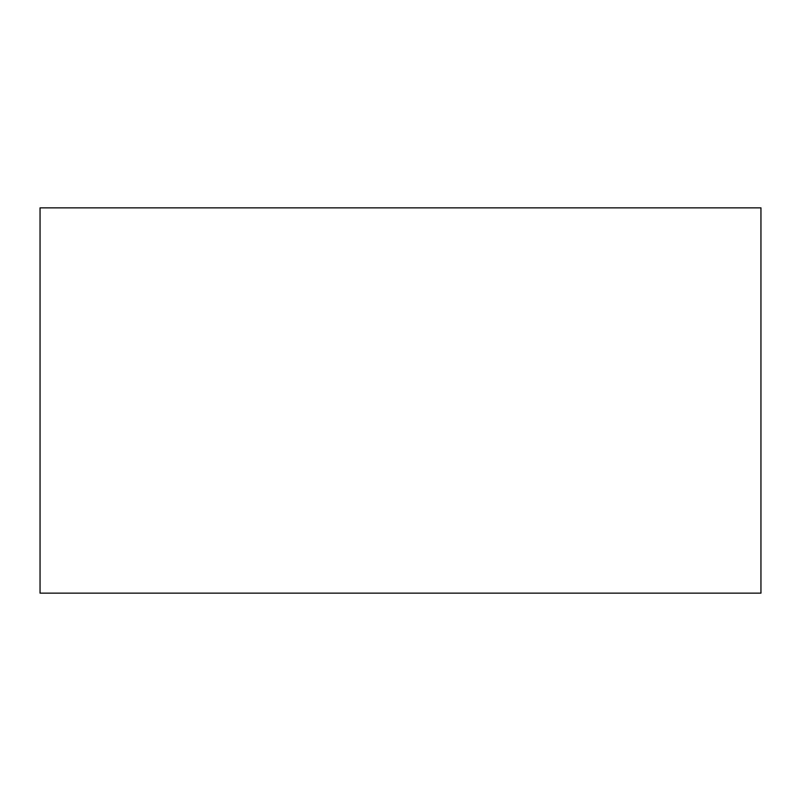 <?xml version="1.0" encoding="UTF-8"?>
<svg xmlns="http://www.w3.org/2000/svg" width="801" height="801" viewBox="0 0 801 801"><rect width="100%" height="100%" fill="white"/><g stroke="black" fill="none" stroke-linecap="round" stroke-linejoin="round"><path stroke-width="1.2" d="M40.05 207.849L40.05 593.151L760.95 593.151L760.95 207.849L40.05 207.849"/></g></svg>
